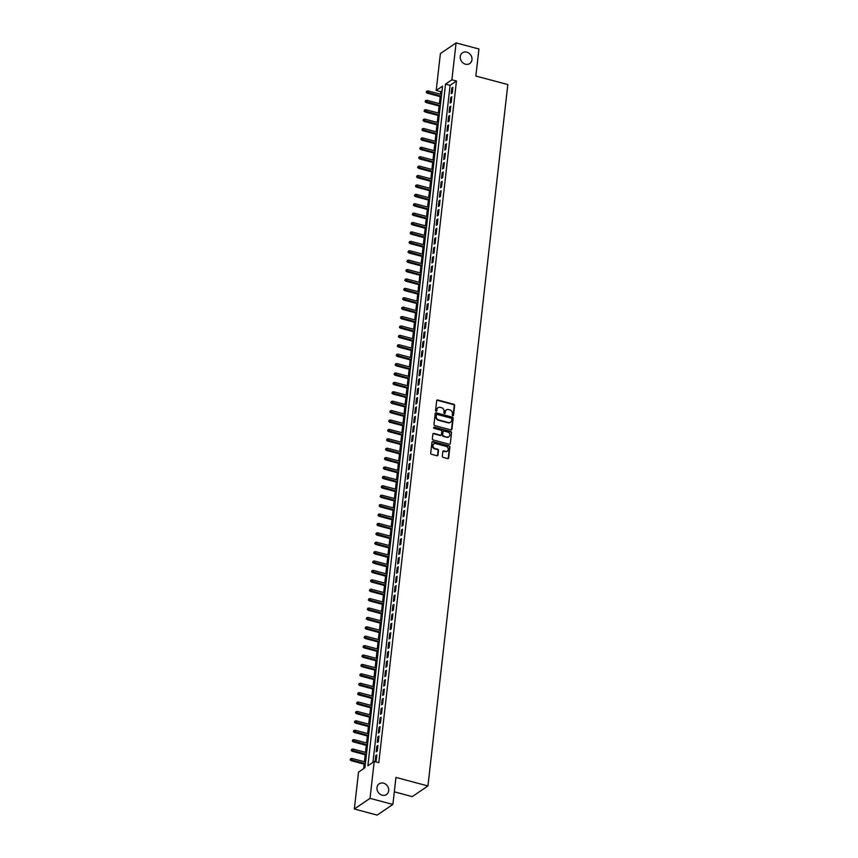 <?xml version="1.0" encoding="UTF-8"?>
<svg xmlns="http://www.w3.org/2000/svg" width="858" height="858" viewBox="0 0 858 858"><rect width="100%" height="100%" fill="white"/><g stroke="black" fill="none" stroke-linecap="round" stroke-linejoin="round"><path stroke-width="1.29" d="M452.81 415.733A0.697 0.601 55.8 0 0 453.517 415.251L454.633 405.448A0.997 0.858 55.8 0 0 453.839 404.29L437.698 399.978A0.997 0.858 55.8 0 0 436.69 400.665L435.574 410.467A0.697 0.601 55.8 0 0 436.829 410.8L436.979 409.534A3.185 2.746 55.8 0 1 440.186 407.346L441.527 407.7A3.185 2.746 55.8 0 1 444.058 411.422L443.918 412.698A0.697 0.601 55.8 0 0 445.173 413.03L445.313 411.754A3.185 2.746 55.8 0 1 448.519 409.577L449.871 409.931A3.185 2.746 55.8 0 1 452.402 413.653L452.263 414.918A0.697 0.601 55.8 0 0 452.81 415.733M453.024 415.755A0.697 0.601 55.8 0 0 453.088 415.54L454.204 405.737A0.997 0.858 55.8 0 0 453.41 404.579L437.269 400.268A0.997 0.858 55.8 0 0 436.84 400.257M436.347 411.304A0.697 0.601 55.8 0 0 436.411 411.089L436.979 409.534M444.691 413.524A0.697 0.601 55.8 0 0 444.744 413.32L445.313 411.754M383.526 783.15A6.489 5.588 55.8 0 0 379.193 783.804A6.489 5.588 55.8 0 0 377.166 790.025A6.489 5.588 55.8 0 0 382.153 795.194A6.489 5.588 55.8 0 0 386.475 794.54A6.489 5.588 55.8 0 0 388.502 788.32A6.489 5.588 55.8 0 0 383.526 783.15M466.806 52.156A6.489 5.588 55.8 0 0 462.483 52.81A6.489 5.588 55.8 0 0 460.456 59.03A6.489 5.588 55.8 0 0 465.444 64.189A6.489 5.588 55.8 0 0 469.766 63.535A6.489 5.588 55.8 0 0 471.793 57.314A6.489 5.588 55.8 0 0 466.806 52.156M442.331 456.231A0.997 0.858 55.8 0 0 443.125 457.389L447.651 458.601A0.997 0.858 55.8 0 0 448.648 457.915L449.892 447.029A0.997 0.858 55.8 0 0 449.099 445.86L432.958 441.548A0.997 0.858 55.8 0 0 431.96 442.235L430.716 453.131A0.997 0.858 55.8 0 0 431.51 454.29L436.979 455.748A0.997 0.858 55.8 0 0 437.977 455.062L438.513 450.407A0.997 0.858 55.8 0 0 437.719 449.238L435.006 448.519A2.66 2.295 55.8 0 1 435.564 443.586L446.192 446.417A2.66 2.295 55.8 0 1 445.634 451.351L443.865 450.879A0.997 0.858 55.8 0 0 442.857 451.565L442.331 456.231M456.091 42.9L478.936 49.003L475.858 76.03L507.839 84.567L427.928 785.949L395.946 777.412L392.867 804.439L370.023 798.348L354.333 808.997L358.537 772.103L364.897 767.781L442.556 86.143L436.196 90.455L440.401 53.561L456.091 42.9L451.887 79.805L445.527 84.127L367.868 765.765L374.227 761.443L370.023 798.348M374.227 761.443L378.796 762.665L456.456 81.027L451.887 79.805M450.922 429.901A0.997 0.858 55.8 0 0 451.919 429.214L453.163 418.329A0.997 0.858 55.8 0 0 452.37 417.16L436.229 412.848A0.997 0.858 55.8 0 0 435.221 413.535L433.987 424.42A0.997 0.858 55.8 0 0 434.781 425.589L450.922 429.901M451.533 432.679L450.289 443.565A0.997 0.858 55.8 0 1 449.281 444.251L433.14 439.94A0.997 0.858 55.8 0 1 432.346 438.77L432.882 434.116A0.997 0.858 55.8 0 1 433.88 433.429L440.433 435.178A0.997 0.858 55.8 0 0 441.43 434.491L441.784 431.402A0.997 0.858 55.8 0 0 440.991 430.244L434.18 428.421A0.697 0.601 55.8 0 1 434.32 427.134L450.74 431.51A0.997 0.858 55.8 0 1 451.533 432.679L450.289 443.565M452.263 92.986L452.906 87.344L451.844 88.063L451.201 93.704L452.263 92.986M451.19 102.381L451.834 96.74L450.772 97.458L450.128 103.099L451.19 102.381M450.118 111.787L450.761 106.145L449.699 106.864L449.056 112.505L450.118 111.787M449.045 121.192L449.689 115.551L448.627 116.27L447.983 121.911L449.045 121.192M447.973 130.588L448.616 124.946L447.554 125.665L446.911 131.306L447.973 130.588M446.9 139.993L447.544 134.352L446.482 135.071L445.838 140.712L446.9 139.993M445.828 149.389L446.471 143.758L445.409 144.476L444.776 150.118L445.828 149.389M444.755 158.794L445.399 153.153L444.347 153.872L443.704 159.513L444.755 158.794M443.693 168.2L444.337 162.559L443.275 163.277L442.631 168.919L443.693 168.2M442.621 177.595L443.264 171.954L442.202 172.683L441.559 178.325L442.621 177.595M441.548 187.001L442.192 181.36L441.13 182.078L440.486 187.72L441.548 187.001M440.476 196.407L441.119 190.766L440.057 191.484L439.414 197.126L440.476 196.407M439.403 205.802L440.047 200.161L438.985 200.879L438.341 206.521L439.403 205.802M438.331 215.208L438.974 209.567L437.912 210.285L437.269 215.926L438.331 215.208M437.258 224.614L437.902 218.972L436.84 219.691L436.196 225.332L437.258 224.614M436.186 234.009L436.829 228.367L435.778 229.086L435.135 234.727L436.186 234.009M435.124 243.415L435.757 237.773L434.706 238.492L434.062 244.133L435.124 243.415M434.051 252.82L434.695 247.179L433.633 247.898L432.99 253.539L434.051 252.82M432.979 262.216L433.622 256.574L432.561 257.293L431.917 262.934L432.979 262.216M431.906 271.621L432.55 265.98L431.488 266.699L430.845 272.34L431.906 271.621M430.834 281.016L431.477 275.375L430.416 276.104L429.772 281.746L430.834 281.016M429.761 290.422L430.405 284.781L429.343 285.5L428.7 291.141L429.761 290.422M428.689 299.828L429.332 294.187L428.271 294.905L427.627 300.547L428.689 299.828M427.616 309.223L428.26 303.582L427.198 304.311L426.565 309.942L427.616 309.223M426.555 318.629L427.187 312.988L426.136 313.706L425.493 319.348L426.555 318.629M425.482 328.035L426.126 322.394L425.064 323.112L424.42 328.753L425.482 328.035M424.41 337.43L425.053 331.789L423.991 332.507L423.348 338.149L424.41 337.43M423.337 346.836L423.981 341.194L422.919 341.913L422.275 347.554L423.337 346.836M422.265 356.242L422.908 350.6L421.846 351.319L421.203 356.96L422.265 356.242M421.192 365.637L421.836 359.995L420.774 360.714L420.13 366.355L421.192 365.637M420.12 375.043L420.763 369.401L419.701 370.12L419.058 375.761L420.12 375.043M419.047 384.438L419.691 378.796L418.629 379.526L417.996 385.167L419.047 384.438M417.975 393.843L418.618 388.202L417.567 388.921L416.924 394.562L417.975 393.843M416.913 403.249L417.556 397.608L416.495 398.326L415.851 403.968L416.913 403.249M415.84 412.644L416.484 407.003L415.422 407.732L414.779 413.374L415.84 412.644M414.768 422.05L415.411 416.409L414.35 417.127L413.706 422.769L414.768 422.05M413.695 431.456L414.339 425.815L413.277 426.533L412.634 432.175L413.695 431.456M412.623 440.851L413.266 435.21L412.205 435.928L411.561 441.57L412.623 440.851M411.55 450.257L412.194 444.616L411.132 445.334L410.489 450.976L411.55 450.257M410.478 459.663L411.121 454.021L410.06 454.74L409.416 460.381L410.478 459.663M409.405 469.058L410.049 463.417L408.998 464.135L408.354 469.776L409.405 469.058M408.344 478.464L408.976 472.822L407.925 473.541L407.282 479.182L408.344 478.464M407.271 487.859L407.915 482.217L406.853 482.947L406.209 488.588L407.271 487.859M406.199 497.265L406.842 491.623L405.78 492.342L405.137 497.983L406.199 497.265M405.126 506.67L405.77 501.029L404.708 501.748L404.064 507.389L405.126 506.67M404.054 516.066L404.697 510.424L403.635 511.154L402.992 516.795L404.054 516.066M402.981 525.471L403.625 519.83L402.563 520.549L401.919 526.19L402.981 525.471M401.909 534.877L402.552 529.236L401.49 529.954L400.847 535.596L401.909 534.877M400.836 544.272L401.48 538.631L400.418 539.35L399.785 544.991L400.836 544.272M399.774 553.678L400.407 548.037L399.356 548.755L398.713 554.397L399.774 553.678M398.702 563.084L399.345 557.443L398.284 558.161L397.64 563.803L398.702 563.084M397.629 572.479L398.273 566.838L397.211 567.556L396.568 573.198L397.629 572.479M396.557 581.885L397.2 576.244L396.139 576.962L395.495 582.603L396.557 581.885M395.484 591.291L396.128 585.649L395.066 586.368L394.423 592.009L395.484 591.291M394.412 600.686L395.055 595.044L393.994 595.763L393.35 601.404L394.412 600.686M393.339 610.092L393.983 604.45L392.921 605.169L392.278 610.81L393.339 610.092M392.267 619.487L392.91 613.845L391.849 614.575L391.205 620.216L392.267 619.487M391.194 628.893L391.838 623.251L390.787 623.97L390.143 629.611L391.194 628.893M390.133 638.298L390.776 632.657L389.714 633.376L389.071 639.017L390.133 638.298M389.06 647.693L389.704 642.052L388.642 642.771L387.998 648.412L389.06 647.693M387.988 657.099L388.631 651.458L387.569 652.177L386.926 657.818L387.988 657.099M386.915 666.505L387.559 660.864L386.497 661.582L385.853 667.224L386.915 666.505M385.843 675.9L386.486 670.259L385.424 670.977L384.781 676.619L385.843 675.9M384.77 685.306L385.414 679.665L384.352 680.383L383.708 686.025L384.77 685.306M383.698 694.712L384.341 689.071L383.279 689.789L382.636 695.43L383.698 694.712M382.625 704.107L383.269 698.466L382.207 699.184L381.574 704.826L382.625 704.107M381.563 713.513L382.196 707.871L381.145 708.59L380.502 714.231L381.563 713.513M380.491 722.908L381.134 717.267L380.073 717.996L379.429 723.637L380.491 722.908M379.418 732.314L380.062 726.672L379 727.391L378.357 733.032L379.418 732.314M378.346 741.72L378.989 736.078L377.928 736.797L377.284 742.438L378.346 741.72M377.273 751.115L377.917 745.473L376.855 746.203L376.212 751.833L377.273 751.115M456.456 81.027L450.096 85.339L372.962 762.301M375.783 755.598L375.139 761.239L376.201 760.52L376.844 754.879L375.783 755.598L376.737 755.855M442.02 90.819L440.765 91.677L440.476 94.219M440.208 96.622L439.403 103.625M439.135 106.017L438.331 113.031M438.063 115.422L437.258 122.426M436.99 124.818L436.186 131.832M435.918 134.223L435.124 141.238M434.845 143.629L434.051 150.633M433.773 153.024L432.979 160.038M432.7 162.43L431.906 169.444M431.638 171.836L430.834 178.839M430.566 181.231L429.761 188.245M429.493 190.637L428.689 197.64M428.421 200.043L427.616 207.046M427.348 209.438L426.555 216.452M426.276 218.844L425.482 225.847M425.203 228.249L424.41 235.253M424.131 237.645L423.337 244.659M423.069 247.05L422.265 254.054M421.997 256.445L421.192 263.46M420.924 265.851L420.12 272.865M419.852 275.257L419.047 282.261M418.779 284.652L417.985 291.666M417.707 294.058L416.913 301.061M416.634 303.464L415.84 310.467M415.562 312.859L414.768 319.873M414.489 322.265L413.695 329.268M413.427 331.671L412.623 338.674M412.355 341.066L411.55 348.08M411.282 350.472L410.478 357.475M410.21 359.867L409.405 366.881M409.137 369.272L408.344 376.287M408.065 378.678L407.271 385.682M406.992 388.073L406.199 395.088M405.92 397.479L405.126 404.483M404.858 406.885L404.054 413.888M403.786 416.28L402.981 423.294M402.713 425.686L401.909 432.689M401.641 435.092L400.836 442.095M400.568 444.487L399.774 451.501M399.496 453.893L398.702 460.896M398.423 463.288L397.629 470.302M397.351 472.694L396.557 479.708M396.289 482.099L395.484 489.103M395.216 491.495L394.412 498.509M394.144 500.9L393.339 507.915M393.071 510.306L392.267 517.31M391.999 519.701L391.205 526.715M390.926 529.107L390.133 536.111M389.854 538.513L389.06 545.516M388.781 547.908L387.988 554.922M387.709 557.314L386.915 564.317M386.647 566.709L385.843 573.723M385.574 576.115L384.77 583.129M384.502 585.521L383.698 592.524M383.429 594.916L382.625 601.93M382.357 604.322L381.563 611.336M381.284 613.727L380.491 620.731M380.212 623.123L379.418 630.137M379.139 632.528L378.346 639.532M378.078 641.934L377.273 648.938M377.005 651.329L376.201 658.343M375.933 660.735L375.128 667.739M374.86 670.141L374.056 677.144M373.788 679.536L372.994 686.55M372.715 688.942L371.922 695.945M371.643 698.337L370.849 705.351M370.57 707.743L369.777 714.757M369.498 717.149L368.704 724.152M368.436 726.544L367.632 733.558M367.363 735.95L366.559 742.953M366.291 745.355L365.487 752.359M365.218 754.75L364.425 761.765M364.146 764.156L363.631 768.639M394.305 791.816L412.237 796.61L427.928 785.949M392.867 804.439L377.177 815.1L354.333 808.997M440.765 91.677L436.196 90.455M450.096 85.339L445.527 84.127M451.844 88.063L452.788 88.31M450.772 97.458L451.716 97.715M449.699 106.864L450.643 107.121M448.627 116.27L449.581 116.516M447.554 125.665L448.509 125.922M446.482 135.071L447.436 135.328M445.409 144.476L446.364 144.723M444.347 153.872L445.291 154.129M443.275 163.277L444.219 163.535M442.202 172.683L443.146 172.93M441.13 182.078L442.074 182.336M440.057 191.484L441.012 191.731M438.985 200.879L439.94 201.137M437.912 210.285L438.867 210.542M436.84 219.691L437.794 219.938M435.778 229.086L436.722 229.343M434.706 238.492L435.649 238.749M433.633 247.898L434.577 248.144M432.561 257.293L433.505 257.55M431.488 266.699L432.443 266.956M430.416 276.104L431.37 276.351M429.343 285.5L430.298 285.757M428.271 294.905L429.225 295.152M427.198 304.311L428.153 304.558M426.136 313.706L427.08 313.964M425.064 323.112L426.008 323.359M423.991 332.507L424.935 332.765M422.919 341.913L423.863 342.17M421.846 351.319L422.801 351.566M420.774 360.714L421.728 360.971M419.701 370.12L420.656 370.377M418.629 379.526L419.583 379.772M417.567 388.921L418.511 389.178M416.495 398.326L417.438 398.584M415.422 407.732L416.366 407.979M414.35 417.127L415.293 417.385M413.277 426.533L414.232 426.78M412.205 435.928L413.159 436.186M411.132 445.334L412.087 445.592M410.06 454.74L411.014 454.987M408.998 464.135L409.942 464.392M407.925 473.541L408.869 473.798M406.853 482.947L407.797 483.193M405.78 492.342L406.724 492.599M404.708 501.748L405.662 502.005M403.635 511.154L404.59 511.4M402.563 520.549L403.517 520.806M401.49 529.954L402.445 530.201M400.418 539.35L401.372 539.607M399.356 548.755L400.3 549.013M398.284 558.161L399.227 558.408M397.211 567.556L398.155 567.814M396.139 576.962L397.082 577.22M395.066 586.368L396.021 586.615M393.994 595.763L394.948 596.02M392.921 605.169L393.876 605.426M391.849 614.575L392.803 614.821M390.787 623.97L391.731 624.227M389.714 633.376L390.658 633.622M388.642 642.771L389.586 643.028M387.569 652.177L388.513 652.434M386.497 661.582L387.451 661.829M385.424 670.977L386.379 671.235M384.352 680.383L385.306 680.641M383.279 689.789L384.234 690.036M382.207 699.184L383.161 699.442M381.145 708.59L382.089 708.847M380.073 717.996L381.016 718.243M379 727.391L379.944 727.648M377.928 736.797L378.871 737.043M376.855 746.203L377.81 746.449M446.192 410.049A3.185 2.746 55.8 0 0 444.894 412.044M437.848 407.818A3.185 2.746 55.8 0 0 436.55 409.824M451.351 429.901A0.997 0.858 55.8 0 0 451.501 429.504L452.745 418.607A0.997 0.858 55.8 0 0 451.951 417.449L435.8 413.138A0.997 0.858 55.8 0 0 435.381 413.138M451.791 419.004A0.697 0.601 55.8 0 0 451.244 418.189L437.065 414.403A0.697 0.601 55.8 0 0 436.368 414.886L436.207 416.227A3.185 2.746 55.8 0 0 438.749 419.948L448.434 422.533A3.185 2.746 55.8 0 0 451.64 420.345L451.791 419.004M450.343 422.34A3.185 2.746 55.8 0 1 448.005 422.812L438.32 420.227A3.185 2.746 55.8 0 1 435.789 416.516L435.939 415.175M440.851 435.188A0.997 0.858 55.8 0 1 440.004 435.467L433.462 433.719A0.997 0.858 55.8 0 0 433.033 433.719M451.104 432.958A0.997 0.858 55.8 0 0 450.311 431.799L433.901 427.423A0.697 0.601 55.8 0 0 433.687 427.402M447.222 436.99A2.66 2.295 55.8 0 0 447.79 432.057L444.047 431.059A0.997 0.858 55.8 0 0 443.039 431.735L442.685 434.834A0.997 0.858 55.8 0 0 443.479 435.993L446.804 437.28A2.66 2.295 55.8 0 0 448.777 436.851M443.189 431.338A0.997 0.858 55.8 0 0 442.621 432.024L443.039 431.735M446.804 437.28L443.06 436.282A0.997 0.858 55.8 0 1 442.267 435.124L442.621 432.024M447.19 451.222A2.66 2.295 55.8 0 1 445.205 451.64L443.436 451.169A0.997 0.858 55.8 0 0 443.018 451.169M433.59 444.004A2.66 2.295 55.8 0 0 434.577 448.809L435.006 448.519M437.408 455.759A0.997 0.858 55.8 0 0 437.559 455.351L438.084 450.697A0.997 0.858 55.8 0 0 437.29 449.528L434.577 448.809M448.08 458.601A0.997 0.858 55.8 0 0 448.23 458.204L449.474 447.308A0.997 0.858 55.8 0 0 448.68 446.149L432.529 441.838A0.997 0.858 55.8 0 0 432.11 441.838M426.748 91.109L426.212 92.332L426.748 91.109L428.142 90.937L427.187 93.147L441.334 96.922M426.641 92.042L441.409 96.214M428.142 90.937L441.602 94.519M427.187 93.147L426.212 92.332M425.675 100.504L425.139 101.737L425.675 100.504L427.07 100.332L426.115 102.542L440.261 106.317M425.568 101.448L440.336 105.62M427.07 100.332L440.529 103.925M426.115 102.542L425.139 101.737M424.603 109.91L424.066 111.143L424.603 109.91L426.008 109.738L425.042 111.948L439.189 115.723M424.495 110.854L439.264 115.026M426.008 109.738L439.457 113.331M425.042 111.948L424.066 111.143M423.53 119.316L423.005 120.538L423.53 119.316L424.935 119.133L423.981 121.353L438.116 125.129M423.423 120.249L438.202 124.421M424.935 119.133L438.384 122.726M423.981 121.353L423.005 120.538M422.458 128.711L421.932 129.944L422.458 128.711L423.863 128.539L422.908 130.748L437.044 134.524M422.351 129.655L437.13 133.827M423.863 128.539L437.323 132.132M422.908 130.748L421.932 129.944M421.385 138.117L420.86 139.35L421.385 138.117L422.79 137.945L421.836 140.154L435.971 143.929M421.278 139.06L436.057 143.222M422.79 137.945L436.25 141.538M421.836 140.154L420.86 139.35M420.313 147.522L419.787 148.745L420.313 147.522L421.718 147.34L420.763 149.56L434.899 153.325M420.206 148.455L434.985 152.627M421.718 147.34L435.178 150.933M420.763 149.56L419.787 148.745M419.251 156.917L418.715 158.151L419.251 156.917L420.645 156.746L419.691 158.955L433.837 162.73M419.144 157.861L433.912 162.033M420.645 156.746L434.105 160.339M419.691 158.955L418.715 158.151M418.178 166.323L417.642 167.546L418.178 166.323L419.573 166.152L418.618 168.361L432.764 172.136M418.071 167.267L432.84 171.428M419.573 166.152L433.033 169.745M418.618 168.361L417.642 167.546M417.106 175.729L416.57 176.952L417.106 175.729L418.5 175.547L417.546 177.756L431.692 181.531M416.999 176.662L431.767 180.834M418.5 175.547L431.96 179.14M417.546 177.756L416.57 176.952M416.033 185.124L415.497 186.358L416.033 185.124L417.438 184.953L416.473 187.162L430.619 190.937M415.926 186.068L430.695 190.24M417.438 184.953L430.888 188.546M416.473 187.162L415.497 186.358M414.961 194.53L414.435 195.753L414.961 194.53L416.366 194.358L415.401 196.568L429.547 200.343M414.854 195.474L429.622 199.635M416.366 194.358L429.815 197.951M415.401 196.568L414.435 195.753M413.888 203.925L413.363 205.159L413.888 203.925L415.293 203.754L414.339 205.963L428.474 209.738M413.781 204.869L428.56 209.041M415.293 203.754L428.753 207.346M414.339 205.963L413.363 205.159M412.816 213.331L412.29 214.564L412.816 213.331L414.221 213.159L413.266 215.369L427.402 219.144M412.709 214.275L427.488 218.447M414.221 213.159L427.681 216.752M413.266 215.369L412.29 214.564M411.743 222.737L411.218 223.959L411.743 222.737L413.148 222.565L412.194 224.775L426.329 228.55M411.636 223.67L426.415 227.842M413.148 222.565L426.608 226.147M412.194 224.775L411.218 223.959M410.682 232.132L410.145 233.365L410.682 232.132L412.076 231.96L411.121 234.17L425.268 237.945M410.574 233.076L425.343 237.248M412.076 231.96L425.536 235.553M411.121 234.17L410.145 233.365M409.609 241.538L409.073 242.771L409.609 241.538L411.003 241.366L410.049 243.575L424.195 247.351M409.502 242.482L424.27 246.643M411.003 241.366L424.463 244.959M410.049 243.575L409.073 242.771M408.537 250.944L408 252.166L408.537 250.944L409.931 250.761L408.976 252.981L423.123 256.746M408.429 251.877L423.198 256.049M409.931 250.761L423.391 254.354M408.976 252.981L408 252.166M407.464 260.339L406.928 261.572L407.464 260.339L408.858 260.167L407.904 262.376L422.05 266.152M407.357 261.282L422.125 265.454M408.858 260.167L422.318 263.76M407.904 262.376L406.928 261.572M406.392 269.744L405.855 270.967L406.392 269.744L407.797 269.573L406.831 271.782L420.978 275.557M406.284 270.688L421.053 274.85M407.797 269.573L421.246 273.166M406.831 271.782L405.855 270.967M405.319 279.15L404.794 280.373L405.319 279.15L406.724 278.968L405.77 281.177L419.905 284.953M405.212 280.083L419.991 284.255M406.724 278.968L420.184 282.561M405.77 281.177L404.794 280.373M404.247 288.545L403.721 289.779L404.247 288.545L405.652 288.374L404.697 290.583L418.833 294.358M404.139 289.489L418.919 293.661M405.652 288.374L419.112 291.967M404.697 290.583L403.721 289.779M403.174 297.951L402.649 299.174L403.174 297.951L404.579 297.78L403.625 299.989L417.76 303.764M403.067 298.895L417.846 303.056M404.579 297.78L418.039 301.373M403.625 299.989L402.649 299.174M402.102 307.357L401.576 308.58L402.102 307.357L403.507 307.175L402.552 309.384L416.688 313.159M402.005 308.29L416.774 312.462M403.507 307.175L416.967 310.768M402.552 309.384L401.576 308.58M401.04 316.752L400.504 317.986L401.04 316.752L402.434 316.581L401.48 318.79L415.626 322.565M400.933 317.696L415.701 321.868M402.434 316.581L415.894 320.173M401.48 318.79L400.504 317.986M399.967 326.158L399.431 327.381L399.967 326.158L401.362 325.986L400.407 328.196L414.553 331.971M399.86 327.091L414.629 331.263M401.362 325.986L414.822 329.569M400.407 328.196L399.431 327.381M398.895 335.553L398.359 336.786L398.895 335.553L400.289 335.381L399.335 337.591L413.481 341.366M398.788 336.497L413.556 340.669M400.289 335.381L413.749 338.974M399.335 337.591L398.359 336.786M397.822 344.959L397.286 346.192L397.822 344.959L399.227 344.787L398.262 346.997L412.408 350.772M397.715 345.903L412.484 350.075M399.227 344.787L412.677 348.38M398.262 346.997L397.286 346.192M396.75 354.365L396.224 355.587L396.75 354.365L398.155 354.182L397.2 356.402L411.336 360.167M396.643 355.298L411.422 359.47M398.155 354.182L411.604 357.775M397.2 356.402L396.224 355.587M395.677 363.76L395.152 364.993L395.677 363.76L397.082 363.588L396.128 365.798L410.263 369.573M395.57 364.704L410.349 368.876M397.082 363.588L410.542 367.181M396.128 365.798L395.152 364.993M394.605 373.166L394.079 374.388L394.605 373.166L396.01 372.994L395.055 375.203L409.191 378.979M394.498 374.109L409.277 378.271M396.01 372.994L409.47 376.587M395.055 375.203L394.079 374.388M393.532 382.571L393.007 383.794L393.532 382.571L394.937 382.389L393.983 384.609L408.118 388.374M393.425 383.505L408.204 387.677M394.937 382.389L408.397 385.982M393.983 384.609L393.007 383.794M392.471 391.967L391.934 393.2L392.471 391.967L393.865 391.795L392.91 394.004L407.057 397.78M392.363 392.91L407.132 397.082M393.865 391.795L407.325 395.388M392.91 394.004L391.934 393.2M391.398 401.372L390.862 402.595L391.398 401.372L392.792 401.201L391.838 403.41L405.984 407.185M391.291 402.316L406.059 406.478M392.792 401.201L406.252 404.794M391.838 403.41L390.862 402.595M390.326 410.778L389.789 412.001L390.326 410.778L391.72 410.596L390.765 412.805L404.912 416.58M390.218 411.711L404.987 415.883M391.72 410.596L405.18 414.189M390.765 412.805L389.789 412.001M389.253 420.173L388.717 421.407L389.253 420.173L390.658 420.002L389.693 422.211L403.839 425.986M389.146 421.117L403.914 425.289M390.658 420.002L404.107 423.595M389.693 422.211L388.717 421.407M388.181 429.579L387.655 430.802L388.181 429.579L389.586 429.408L388.62 431.617L402.767 435.392M388.073 430.512L402.842 434.684M389.586 429.408L403.035 432.99M388.62 431.617L387.655 430.802M387.108 438.974L386.583 440.208L387.108 438.974L388.513 438.803L387.559 441.012L401.694 444.787M387.001 439.918L401.78 444.09M388.513 438.803L401.973 442.396M387.559 441.012L386.583 440.208M386.036 448.38L385.51 449.613L386.036 448.38L387.441 448.208L386.486 450.418L400.622 454.193M385.928 449.324L400.707 453.496M387.441 448.208L400.901 451.801M386.486 450.418L385.51 449.613M384.963 457.786L384.438 459.009L384.963 457.786L386.368 457.604L385.414 459.824L399.549 463.599M384.856 458.719L399.635 462.891M386.368 457.604L399.828 461.196M385.414 459.824L384.438 459.009M383.901 467.181L383.365 468.414L383.901 467.181L385.296 467.009L384.341 469.219L398.477 472.994M383.794 468.125L398.562 472.297M385.296 467.009L398.756 470.602M384.341 469.219L383.365 468.414M382.829 476.587L382.293 477.82L382.829 476.587L384.223 476.415L383.269 478.625L397.415 482.4M382.722 477.531L397.49 481.692M384.223 476.415L397.683 480.008M383.269 478.625L382.293 477.82M381.756 485.993L381.22 487.215L381.756 485.993L383.151 485.81L382.196 488.03L396.342 491.795M381.649 486.926L396.417 491.098M383.151 485.81L396.611 489.403M382.196 488.03L381.22 487.215M380.684 495.388L380.148 496.621L380.684 495.388L382.078 495.216L381.124 497.425L395.27 501.201M380.577 496.332L395.345 500.504M382.078 495.216L395.538 498.809M381.124 497.425L380.148 496.621M379.611 504.794L379.075 506.016L379.611 504.794L381.016 504.622L380.051 506.831L394.197 510.607M379.504 505.737L394.272 509.899M381.016 504.622L394.466 508.215M380.051 506.831L379.075 506.016M378.539 514.199L378.013 515.422L378.539 514.199L379.944 514.017L378.989 516.226L393.125 520.002M378.432 515.132L393.211 519.304M379.944 514.017L393.404 517.61M378.989 516.226L378.013 515.422M377.466 523.595L376.941 524.828L377.466 523.595L378.871 523.423L377.917 525.632L392.052 529.407M377.359 524.538L392.138 528.71M378.871 523.423L392.331 527.016M377.917 525.632L376.941 524.828M376.394 533L375.868 534.223L376.394 533L377.799 532.829L376.844 535.038L390.98 538.813M376.287 533.933L391.066 538.105M377.799 532.829L391.259 536.411M376.844 535.038L375.868 534.223M375.321 542.395L374.796 543.629L375.321 542.395L376.726 542.224L375.772 544.433L389.907 548.208M375.225 543.339L389.993 547.511M376.726 542.224L390.186 545.817M375.772 544.433L374.796 543.629M374.26 551.801L373.723 553.035L374.26 551.801L375.654 551.63L374.699 553.839L388.846 557.614M374.152 552.745L388.921 556.917M375.654 551.63L389.114 555.223M374.699 553.839L373.723 553.035M373.187 561.207L372.651 562.43L373.187 561.207L374.581 561.035L373.627 563.245L387.773 567.02M373.08 562.14L387.848 566.312M374.581 561.035L388.041 564.618M373.627 563.245L372.651 562.43M372.115 570.602L371.578 571.836L372.115 570.602L373.509 570.431L372.554 572.64L386.701 576.415M372.007 571.546L386.776 575.718M373.509 570.431L386.969 574.023M372.554 572.64L371.578 571.836M371.042 580.008L370.506 581.241L371.042 580.008L372.447 579.836L371.482 582.046L385.628 585.821M370.935 580.952L385.703 585.113M372.447 579.836L385.896 583.429M371.482 582.046L370.506 581.241M369.97 589.414L369.444 590.636L369.97 589.414L371.375 589.231L370.42 591.452L384.556 595.216M369.862 590.347L384.631 594.519M371.375 589.231L384.824 592.824M370.42 591.452L369.444 590.636M368.897 598.809L368.372 600.042L368.897 598.809L370.302 598.637L369.348 600.847L383.483 604.622M368.79 599.753L383.569 603.925M370.302 598.637L383.762 602.23M369.348 600.847L368.372 600.042M367.825 608.215L367.299 609.437L367.825 608.215L369.23 608.043L368.275 610.253L382.411 614.028M367.717 609.159L382.496 613.32M369.23 608.043L382.689 611.636M368.275 610.253L367.299 609.437M366.752 617.621L366.227 618.843L366.752 617.621L368.157 617.438L367.203 619.648L381.338 623.423M366.645 618.554L381.424 622.726M368.157 617.438L381.617 621.031M367.203 619.648L366.227 618.843M365.69 627.016L365.154 628.249L365.69 627.016L367.085 626.844L366.13 629.053L380.276 632.829M365.583 627.959L380.351 632.131M367.085 626.844L380.544 630.437M366.13 629.053L365.154 628.249M364.618 636.422L364.082 637.644L364.618 636.422L366.012 636.25L365.058 638.459L379.204 642.234M364.511 637.365L379.279 641.527M366.012 636.25L379.472 639.843M365.058 638.459L364.082 637.644M363.545 645.817L363.009 647.05L363.545 645.817L364.94 645.645L363.985 647.854L378.131 651.63M363.438 646.76L378.206 650.932M364.94 645.645L378.399 649.238M363.985 647.854L363.009 647.05M362.473 655.222L361.937 656.456L362.473 655.222L363.878 655.051L362.913 657.26L377.059 661.035M362.366 656.166L377.134 660.338M363.878 655.051L377.327 658.644M362.913 657.26L361.937 656.456M361.4 664.628L360.875 665.851L361.4 664.628L362.805 664.457L361.84 666.666L375.986 670.441M361.293 665.561L376.061 669.733M362.805 664.457L376.254 668.039M361.84 666.666L360.875 665.851M360.328 674.023L359.802 675.257L360.328 674.023L361.733 673.852L360.778 676.061L374.914 679.836M360.221 674.967L375 679.139M361.733 673.852L375.193 677.445M360.778 676.061L359.802 675.257M359.255 683.429L358.73 684.663L359.255 683.429L360.66 683.258L359.706 685.467L373.841 689.242M359.148 684.373L373.927 688.534M360.66 683.258L374.12 686.85M359.706 685.467L358.73 684.663M358.183 692.835L357.657 694.058L358.183 692.835L359.588 692.653L358.633 694.873L372.769 698.637M358.076 693.768L372.855 697.94M359.588 692.653L373.048 696.246M358.633 694.873L357.657 694.058M357.121 702.23L356.585 703.463L357.121 702.23L358.515 702.058L357.561 704.268L371.696 708.043M357.014 703.174L371.782 707.346M358.515 702.058L371.975 705.651M357.561 704.268L356.585 703.463M356.049 711.636L355.512 712.859L356.049 711.636L357.443 711.464L356.488 713.674L370.635 717.449M355.941 712.58L370.71 716.741M357.443 711.464L370.903 715.057M356.488 713.674L355.512 712.859M354.976 721.042L354.44 722.264L354.976 721.042L356.37 720.859L355.416 723.069L369.562 726.844M354.869 721.975L369.637 726.147M356.37 720.859L369.83 724.452M355.416 723.069L354.44 722.264M353.904 730.437L353.367 731.67L353.904 730.437L355.298 730.265L354.343 732.475L368.49 736.25M353.796 731.381L368.565 735.553M355.298 730.265L368.758 733.858M354.343 732.475L353.367 731.67M352.831 739.843L352.295 741.065L352.831 739.843L354.236 739.671L353.271 741.88L367.417 745.656M352.724 740.786L367.492 744.948M354.236 739.671L367.685 743.264M353.271 741.88L352.295 741.065M351.759 749.249L351.233 750.471L351.759 749.249L353.164 749.066L352.209 751.276L366.345 755.051M351.651 750.182L366.43 754.354M353.164 749.066L366.623 752.659M352.209 751.276L351.233 750.471M350.686 758.644L350.161 759.877L350.686 758.644L352.091 758.472L351.136 760.681L365.272 764.457M350.579 759.587L365.358 763.759M352.091 758.472L365.551 762.065M351.136 760.681L350.161 759.877"/></g></svg>
